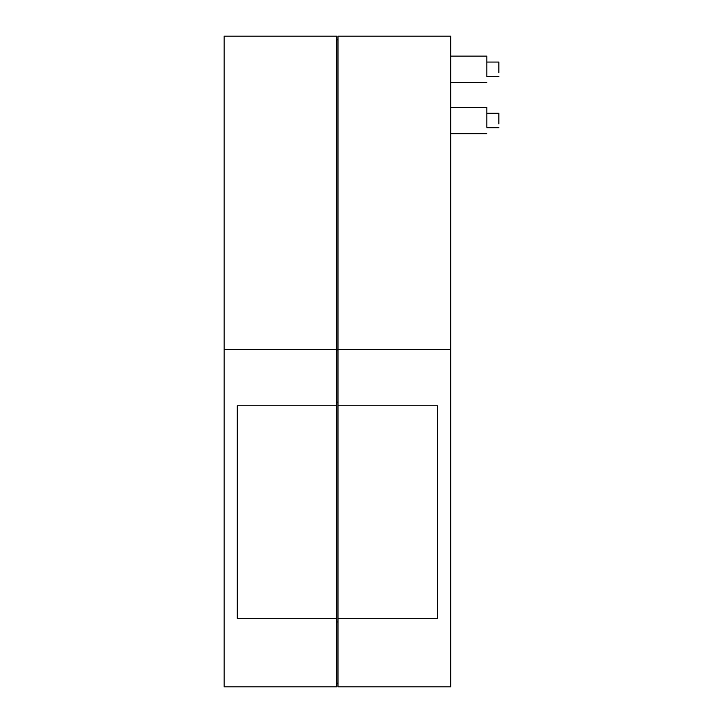 <?xml version="1.0" encoding="UTF-8"?>
<svg xmlns="http://www.w3.org/2000/svg" width="723" height="723" viewBox="0 0 723 723"><rect width="100%" height="100%" fill="white"/><g stroke="black" fill="none" stroke-linecap="round" stroke-linejoin="round"><path stroke-width="1.08" d="M338.002 618.328L338.002 405.775L437.496 405.775L437.496 618.328L338.002 618.328L338.002 686.85L450.673 686.85L450.673 36.15L338.002 36.15L338.002 349.453L450.673 349.453M338.002 405.775L338.002 349.453M450.673 56.105L486.823 56.105L486.823 75.608M450.673 107.32L486.823 107.32L486.823 126.823M338.002 39.765L336.801 39.765M338.002 349.932L336.801 349.932M338.002 402.16L336.801 402.16M338.002 621.943L336.801 621.943M338.002 683.235L336.801 683.235M486.823 62.061L498.87 62.061L498.87 72.752M486.823 113.267L498.87 113.267L498.87 123.967M336.801 349.453L336.801 36.15L224.13 36.15L224.13 349.453L336.801 349.453L336.801 405.775L237.298 405.775L237.298 618.328L336.801 618.328L336.801 405.775M224.13 349.453L224.13 686.85L336.801 686.85L336.801 618.328M450.673 82.467L486.823 82.467M450.673 133.683L486.823 133.683M486.823 76.521L498.87 76.521M486.823 127.727L498.87 127.727"/></g></svg>
